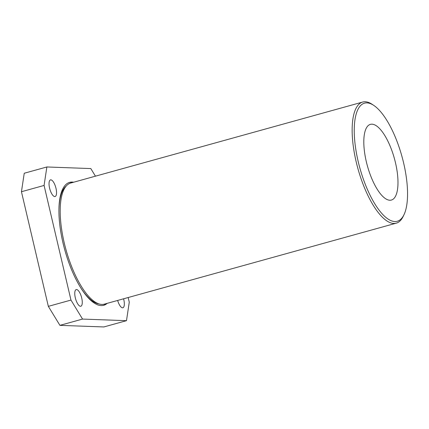 <?xml version="1.0" encoding="UTF-8"?>
<svg xmlns="http://www.w3.org/2000/svg" width="429" height="429" viewBox="0 0 429 429"><rect width="100%" height="100%" fill="white"/><g stroke="black" fill="none" stroke-linecap="round" stroke-linejoin="round"><path stroke-width="0.64" d="M403.635 163.036A61.267 21.825 74.5 0 0 373.777 105.405A61.267 21.825 74.5 0 0 358.156 161.379A61.267 21.825 74.5 0 0 404.054 214.564A61.267 21.825 74.5 0 0 403.635 163.036M404.054 214.564L403.233 216.296A62.838 22.388 -105.5 0 1 396.278 223.155A62.838 22.388 -105.5 0 1 356.161 161.749A62.838 22.388 -105.5 0 1 362.682 102.048A62.838 22.388 -105.5 0 1 372.179 104.338L373.777 105.405M66.243 186.004A61.899 22.051 74.5 0 0 58.939 209.336M73.632 182.228A63.782 22.721 74.5 0 0 69.627 182.363A63.782 22.721 74.5 0 0 63.004 242.964A63.782 22.721 74.5 0 0 103.727 305.287A63.782 22.721 74.5 0 0 107.223 303.335M103.298 305.389A63.782 22.721 74.5 0 0 106.376 303.571M49.582 188.09A8.639 3.078 74.5 0 0 55.094 196.53A8.639 3.078 74.5 0 0 55.99 188.32A8.639 3.078 74.5 0 0 50.477 179.88A8.639 3.078 74.5 0 0 49.582 188.09M75.311 297.796A8.639 3.078 74.5 0 0 80.829 306.236A8.639 3.078 74.5 0 0 81.725 298.026A8.639 3.078 74.5 0 0 76.206 289.586A8.639 3.078 74.5 0 0 75.311 297.796M117.653 300.445A8.639 3.078 74.5 0 0 122.876 307.77A8.639 3.078 74.5 0 0 123.777 299.56A8.639 3.078 74.5 0 0 123.584 298.799M366.318 161.679A39.275 13.991 74.5 0 0 391.393 200.053A39.275 13.991 74.5 0 0 395.474 162.736A39.275 13.991 74.5 0 0 370.399 124.362A39.275 13.991 74.5 0 0 366.318 161.679M362.682 102.048L70.726 183.033A62.838 22.388 74.5 0 0 64.205 242.739A62.838 22.388 74.5 0 0 104.322 304.14L396.278 223.155M95.447 176.18L90.809 168.57L46.868 166.972L24.239 173.246L21.45 191.725L48.338 306.354L59.915 325.354L103.85 326.952L126.485 320.678L129.274 302.198L128.174 297.522M46.868 166.972L44.08 185.446L70.967 300.08L82.545 319.074L126.485 320.678M44.08 185.446L21.45 191.725M70.967 300.08L48.338 306.354M82.545 319.074L59.915 325.354M72.78 182.464A63.782 22.721 74.5 0 0 69.208 182.491M80.668 287.671A61.899 22.051 74.5 0 0 98.949 303.904"/></g></svg>
